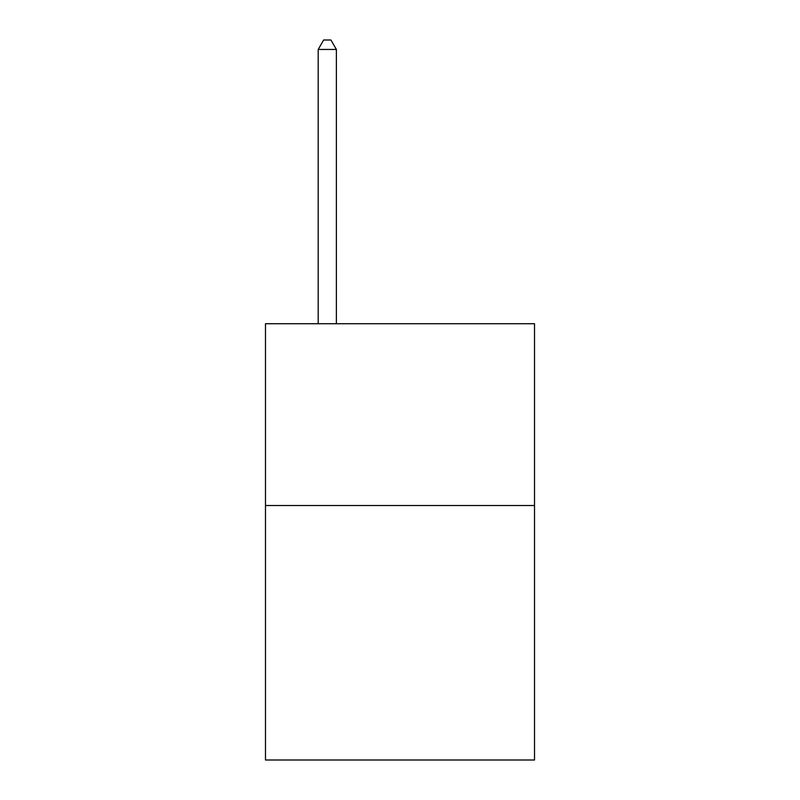 <?xml version="1.0" encoding="UTF-8"?>
<svg xmlns="http://www.w3.org/2000/svg" width="800" height="800" viewBox="0 0 800 800"><rect width="100%" height="100%" fill="white"/><g stroke="black" fill="none" stroke-linecap="round" stroke-linejoin="round"><path stroke-width="1.2" d="M534.52 505.51L534.52 760L265.48 760L265.48 323.72L534.52 323.72L534.52 505.51L265.48 505.51M336.38 323.72L336.38 49.45L318.2 49.45L318.2 323.72M318.2 49.45L323.65 40L330.92 40L336.38 49.45"/></g></svg>
